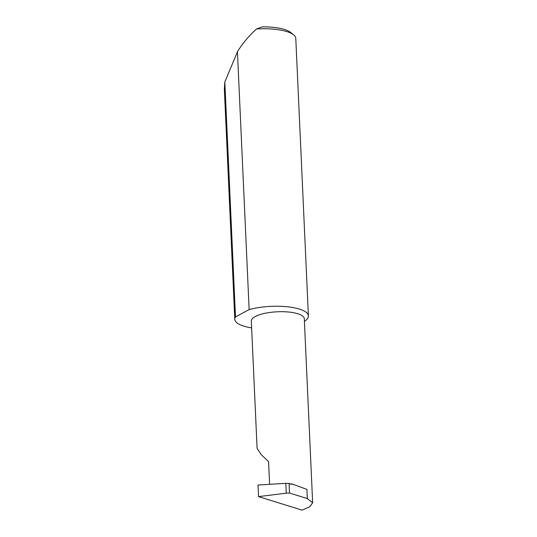 <?xml version="1.0" encoding="UTF-8"?>
<svg xmlns="http://www.w3.org/2000/svg" width="537" height="537" viewBox="0 0 537 537"><rect width="100%" height="100%" fill="white"/><g stroke="black" fill="none" stroke-linecap="round" stroke-linejoin="round"><path stroke-width="0.81" d="M290.591 484.059L291.564 483.79A0.98 0.55 -105.2 0 1 291.242 484.253A0.98 0.55 -105.2 0 1 291.007 484.233L289.067 483.414L285.812 483.334L258.015 485.018L258.539 496.604L302.116 510.15L309.735 506.76L312.648 502.773L304.291 318.669A26.514 8.102 -2.6 0 0 289.456 312.111A26.514 8.102 -2.6 0 0 261.861 314.051A26.514 8.102 -2.6 0 0 251.316 321.079L257.095 448.355L261.15 454.564L268.567 461.672L269.574 483.783M304.412 321.361A36.838 11.264 177.4 0 0 308.399 315.937L295.793 38.442A36.838 11.264 177.4 0 0 293.685 34.918A36.838 11.264 177.4 0 0 256.518 28.964C249.517 35.261 243.254 42.665 237.723 51.176L224.822 81.933L224.352 89.209L234.797 319.28A36.838 11.264 177.4 0 0 251.625 327.899M224.822 81.933L235.495 316.911A36.838 11.264 177.4 0 0 234.797 319.28M308.399 315.937A36.838 11.264 177.4 0 0 287.792 306.822A36.838 11.264 177.4 0 0 249.45 309.513A36.838 11.264 177.4 0 0 249.141 309.601L237.428 51.633M312.648 502.773L307.339 498.571L289.503 493.026L286.255 493.181L285.812 483.334M258.539 496.604L286.255 493.181M289.067 483.414L289.503 493.026M291.564 483.79L306.916 489.402L307.339 498.571M235.495 316.911L249.141 309.601M256.518 28.964L262.371 26.85A33.891 10.357 -2.6 0 1 290.779 32.529L293.685 34.918"/></g></svg>
